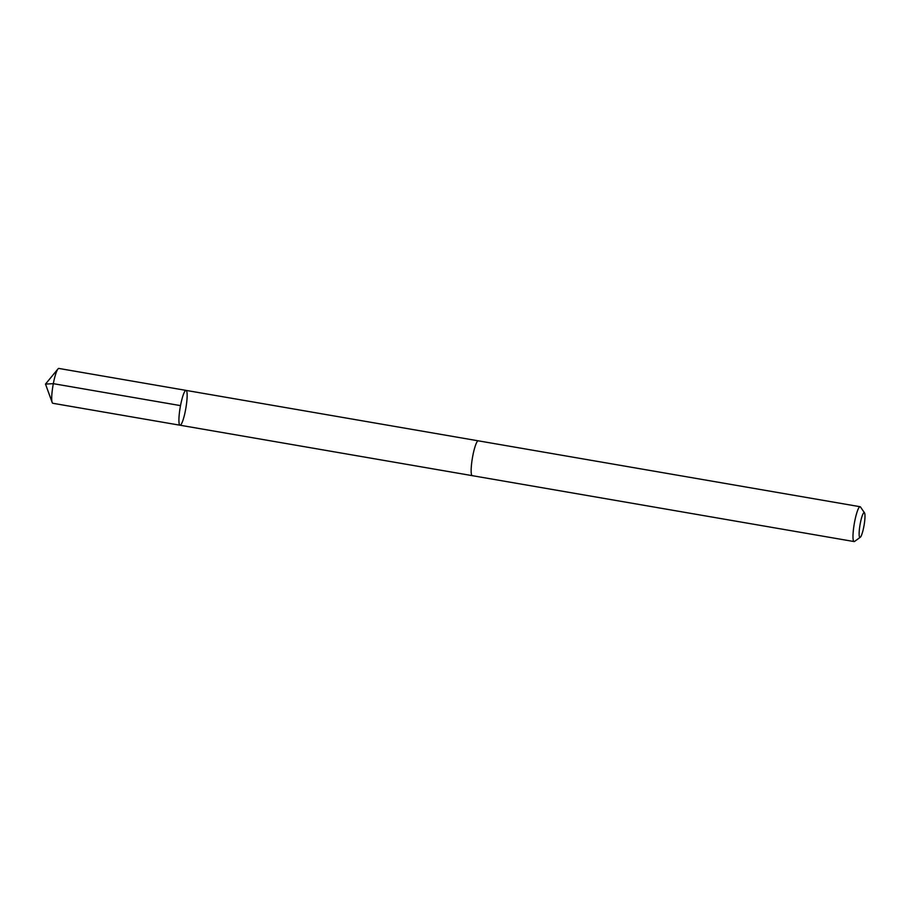 <?xml version="1.0" encoding="UTF-8"?>
<svg xmlns="http://www.w3.org/2000/svg" width="910" height="910" viewBox="0 0 910 910"><rect width="100%" height="100%" fill="white"/><g stroke="black" fill="none" stroke-linecap="round" stroke-linejoin="round"><path stroke-width="1.36" d="M184.571 414.539A17.677 2.855 -80.2 0 1 180.021 425.22A17.677 2.855 -80.2 0 1 180.214 407.316A17.677 2.855 -80.2 0 1 186.027 390.39A17.677 2.855 -80.2 0 1 184.571 414.539M58.831 368.436A17.677 2.855 99.8 0 0 57.956 368.959A17.677 2.855 99.8 0 0 54.293 379.117A17.677 2.855 99.8 0 0 52.166 402.482A17.677 2.855 99.8 0 0 52.825 403.278L180.021 425.22A17.677 2.855 -80.2 0 1 180.214 407.316A17.677 2.855 -80.2 0 1 186.027 390.39L58.831 368.436M864.5 512.83L860.53 507.041A17.677 2.855 99.8 0 0 860.109 506.722L478.273 440.827A17.677 2.855 99.8 0 0 473.723 451.508A17.677 2.855 99.8 0 0 472.267 475.668L854.092 541.564A17.677 2.855 99.8 0 0 854.592 541.404L860.28 537.287A12.569 2.036 99.8 0 0 864.068 525.343A12.569 2.036 99.8 0 0 864.5 512.83A12.569 2.036 99.8 0 0 860.962 520.213A12.569 2.036 99.8 0 0 859.154 532.555A12.569 2.036 99.8 0 0 860.28 537.287M860.109 506.722A17.677 2.855 99.8 0 0 855.559 517.415A17.677 2.855 99.8 0 0 854.092 541.564M180.521 405.621L53.326 383.667L45.5 384.077L52.166 402.482M45.5 384.077L57.956 368.959M478.159 440.815L186.027 390.39M472.153 475.634L180.021 425.22"/></g></svg>

